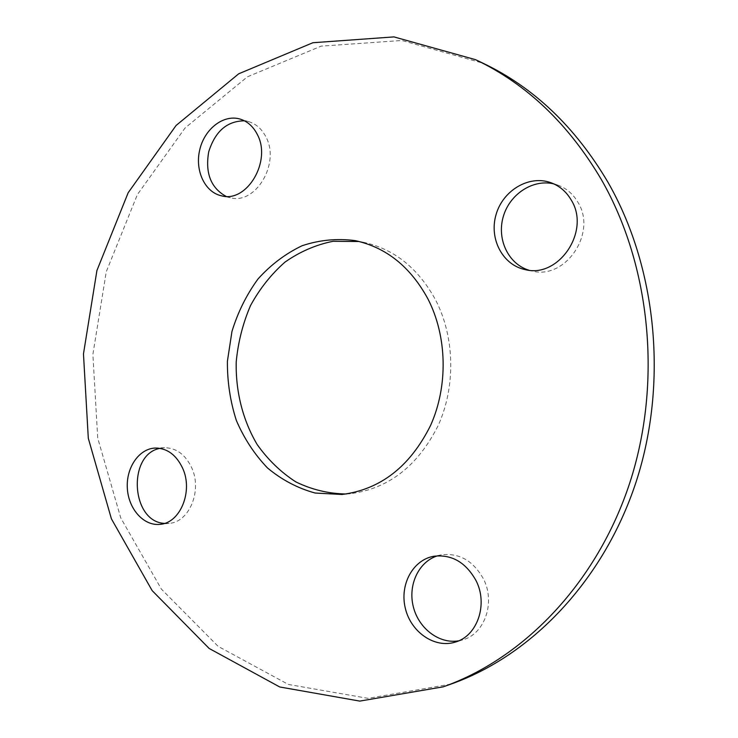 <?xml version="1.0" encoding="UTF-8"?>
<svg xmlns="http://www.w3.org/2000/svg" width="738" height="738" viewBox="0 0 738 738"><rect width="100%" height="100%" fill="white"/><g stroke="black" fill="none" stroke-linecap="round" stroke-linejoin="round"><path stroke-width="0.55" stroke-dasharray="3.69 2.77" d="M346.104 493.999L350.236 493.704C388.557 488.768 417.883 466.01 438.224 425.42C455.835 386.398 454.783 337.248 435.706 300.163C418.28 268.198 394.101 248.891 363.17 242.221L359.092 241.501M528.777 270.163L532.246 271.058C565.299 279.933 597.273 233.226 578.048 202.47C573.094 193.919 566.175 188.061 557.291 184.897L553.823 183.891M458.722 640.805L462.569 639.892C484.746 634.071 495.733 602.346 483.399 578.832C473.206 560.723 459.193 552.734 441.361 554.865L437.56 555.806M164.491 523.39L169.113 523.371C189.343 522.255 202.433 490.429 191.659 467.661C185.358 454.534 176.327 447.892 164.574 447.726L160.008 448.344M226.012 196.354L230.33 197.719C255.542 204.998 280.449 163.412 265.948 136.973C261.944 129.122 256.271 124.039 248.909 121.715L244.444 120.82M450.955 684.098L367.994 698.342L288.374 684.449L218.116 646.359L161.364 589.081L120.755 517.928L97.72 438.058L92.887 354.397L106.281 271.667L137.388 194.583L185.081 127.969L247.405 76.817L321.205 46.134L401.832 40.479L482.892 63.164M363.17 242.221L355.043 240.597M350.236 493.704L341.98 494.478M557.291 184.897L550.456 182.544M532.246 271.058L525.216 269.61M441.361 554.865L433.658 556.286M462.569 639.892L454.995 642.18M164.574 447.726L155.404 448.04M169.113 523.371L159.952 524.34M248.909 121.715L240.191 119.104M230.33 197.719L221.511 195.81"/><path stroke-width="1.11" d="M428.012 299.065C447.2 336.5 448.252 386.149 430.522 425.549C410.042 466.536 380.531 489.515 341.98 494.478L315.172 493.039C297.765 488.27 281.907 479.931 267.59 468.04C254.545 454.433 244.121 438.547 236.326 420.392C230.238 401.371 227.258 381.684 227.396 361.316L231.963 331.436C237.885 312.137 246.575 294.637 258.051 278.927C270.901 264.674 285.606 253.604 302.146 245.717C319.388 239.979 337.017 238.273 355.043 240.597C386.149 247.304 410.476 266.796 428.012 299.065M359.092 241.501L333.013 241.298C315.809 244.785 299.785 251.732 284.951 262.138C271.178 274.268 259.702 288.752 250.514 305.587C242.867 323.392 238.106 342.118 236.225 361.768C235.533 391.343 242.765 420.19 257.156 444.516C267.949 459.746 280.837 472.2 295.827 481.886C311.731 489.654 328.493 493.685 346.104 493.999M571.378 200.284C590.741 231.345 558.509 278.558 525.216 269.61C502.679 265.108 488.943 238.854 496.001 214.832C502.652 190.708 528.602 174.869 550.456 182.544C559.413 185.727 566.378 191.64 571.378 200.284M553.823 183.891C532.771 178.79 509.497 194.315 503.224 216.815C496.674 239.232 508.279 263.918 528.777 270.163M475.973 580.511C488.39 604.274 477.32 636.322 454.995 642.18C434.451 648.518 410.881 632.023 405.356 608.389C399.461 584.837 412.754 559.985 433.658 556.286C451.601 554.137 465.706 562.218 475.973 580.511M437.56 555.806C418.806 561.535 407.828 584.727 413.252 606.479C418.428 628.287 439.147 644.302 458.722 640.805M182.609 468.15C193.421 491.121 180.257 523.224 159.952 524.34C143.698 526.176 128.384 508.888 127.333 488.224C126.004 467.578 139.15 448.464 155.404 448.04C167.212 448.206 176.271 454.903 182.609 468.15M160.008 448.344C127.157 454.285 131.032 521.886 164.491 523.39M257.313 134.482C271.879 161.142 246.843 203.125 221.511 195.81C204.786 192.295 194.657 170.367 199.795 149.583C204.647 128.735 223.697 114.03 240.191 119.104C247.59 121.438 253.291 126.558 257.313 134.482M244.444 120.82C227.036 120.995 215.127 131.355 208.697 151.88C205.072 173.061 210.837 187.886 226.012 196.354M601.387 179.602C650.685 265.579 662.383 382.616 629.846 482.67C597.051 582.725 523.971 658.333 443.298 686.81L359.803 701.1L279.739 686.977L209.14 648.453L152.157 590.621L111.401 518.823L88.302 438.28L83.468 353.908L96.927 270.486L128.172 192.729L176.078 125.488L238.688 73.809L312.875 42.73L393.963 36.9L475.549 59.677C526.498 83.874 568.454 123.846 601.387 179.602M475.549 59.677L482.892 63.164C533.5 87.204 575.151 126.825 607.835 182.028C656.746 267.165 668.351 382.921 636.101 481.923C603.583 580.917 531.092 655.805 450.955 684.098L443.298 686.81"/></g></svg>
